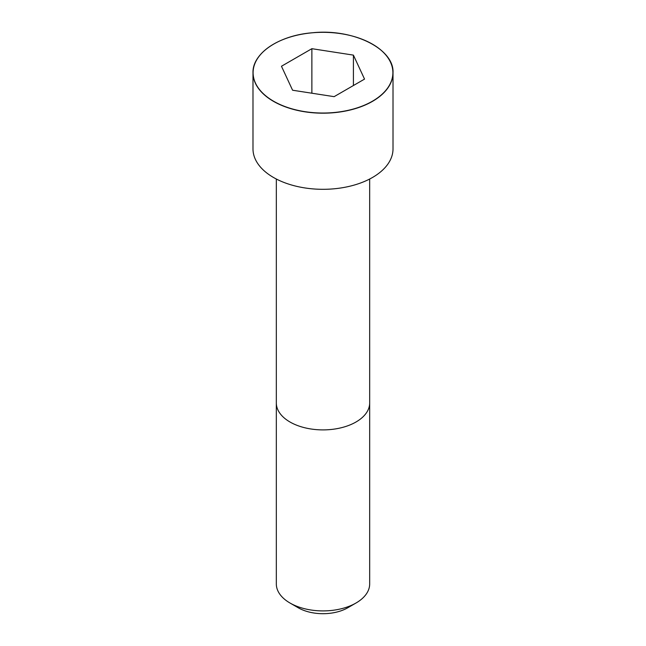 <?xml version="1.0" encoding="UTF-8"?>
<svg xmlns="http://www.w3.org/2000/svg" width="646" height="646" viewBox="0 0 646 646"><rect width="100%" height="100%" fill="white"/><g stroke="black" fill="none" stroke-linecap="round" stroke-linejoin="round"><path stroke-width="0.97" d="M273.533 44.162A70.01 40.415 0 0 0 252.99 72.764L252.99 148.895A70.01 40.415 0 0 0 296.207 186.234A70.01 40.415 0 0 0 372.508 177.472A70.01 40.415 0 0 0 393.01 148.895L393.01 72.764A70.01 40.415 0 0 0 372.467 44.162M356.003 603.017L356.003 603.017A46.673 26.946 0 0 0 369.673 583.96L369.673 402.951A46.673 26.946 0 0 1 356.003 422A46.673 26.946 0 0 1 305.138 427.846A46.673 26.946 0 0 1 276.327 402.951L276.327 583.96A46.673 26.946 0 0 0 289.997 603.017A46.673 26.946 0 0 0 356.003 603.017L347.75 607.781L356.003 603.017M289.997 603.017L298.25 607.781A35.005 20.212 0 0 0 347.75 607.781M292.59 90.23L334.127 96.658L364.538 79.103L353.41 55.12L311.873 48.692L281.462 66.247L292.59 90.23M353.41 55.12L353.41 85.53M311.873 48.692L311.873 93.218M372.508 101.349A70.01 40.415 0 0 0 393.01 72.764C394.343 48.878 353.136 28.392 312.406 32.768C279.088 35.312 252.303 53.376 252.99 72.764A70.01 40.415 0 0 0 296.207 110.111A70.01 40.415 0 0 0 372.508 101.349M372.427 101.212A69.905 40.359 0 0 0 341.088 33.697A69.905 40.359 0 0 0 255.477 83.124A69.905 40.359 0 0 0 372.427 101.212M276.335 179.023L276.327 402.951M369.665 179.023L369.673 402.951"/></g></svg>
